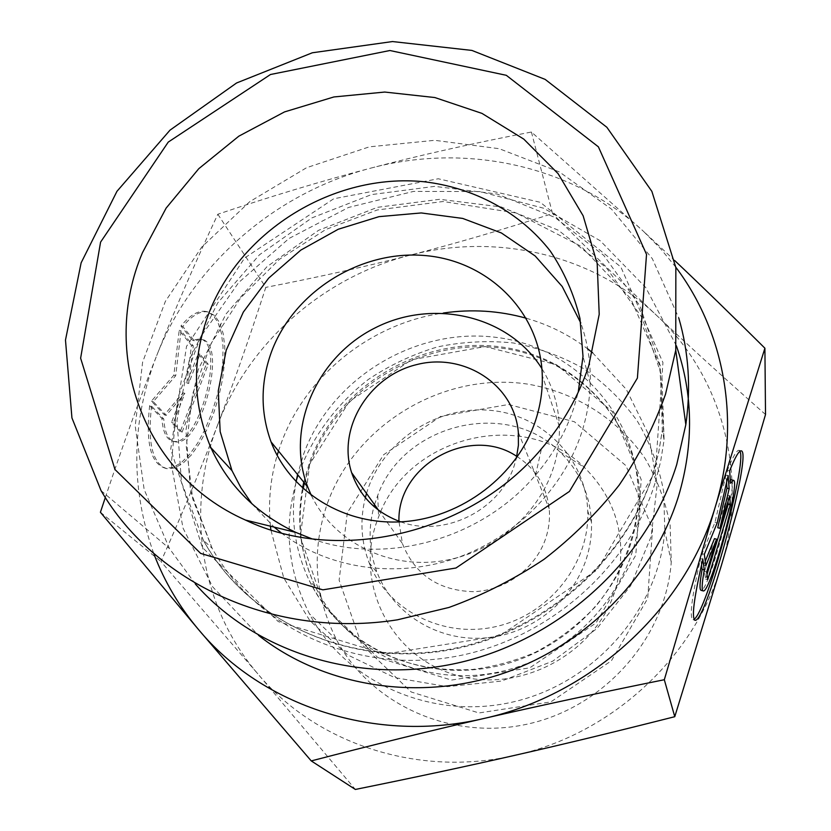 <?xml version="1.0" encoding="UTF-8"?>
<svg xmlns="http://www.w3.org/2000/svg" width="831" height="831" viewBox="0 0 831 831"><rect width="100%" height="100%" fill="white"/><g stroke="black" fill="none" stroke-linecap="round" stroke-linejoin="round"><path stroke-width="0.62" stroke-dasharray="4.16 3.12" d="M729.649 470.782L727.437 470.201L728.372 482.634L730.314 480.089M702.829 559.273L700.595 558.65C691.641 597.634 689.138 617.973 693.075 619.687L693.999 619.303M739.943 451.254L738.884 450.288C736.64 450.277 732.828 456.905 727.437 470.201M730.532 483.216L728.372 482.634M731.363 479.799C738.614 481.159 708.355 592.077 701.219 590.363M701.489 564.955L700.595 558.65M728.018 501.405L727.551 495.338L717.755 527.727M729.68 495.91L727.551 495.338M726.554 482.603L725.972 475.052L714.972 522.377L702.112 553.675L703.68 565.122L705.259 561.237M728.174 475.644L725.972 475.052M717.153 522.979L714.972 522.377M704.335 554.298L702.112 553.675M705.851 565.724L703.68 565.122M714.463 538.623L704.543 571.427L705.592 579.082L707.015 574.408M706.693 572.029L704.543 571.427M707.711 579.685L705.592 579.082M149.653 405.611C145.539 442.622 150.702 463.48 165.151 468.185L172.827 467.5L181.096 462.836L189.52 454.526L197.685 443.058L205.205 429.045L211.739 413.184L217.005 396.221L220.745 378.946L222.791 362.16L223.02 346.652L221.41 333.179L217.982 322.449L212.861 315.074L206.275 311.511C198.651 310.046 190.206 314.876 180.929 325.981L192.449 340.263L199.835 338.871C226.655 342.58 198.889 448.169 172.973 441.199C166.522 439.62 162.834 432.047 161.91 418.492L149.653 405.611L151.533 406.13L163.769 419.001C164.683 432.567 168.35 440.139 174.79 441.708C200.645 448.667 228.421 343.047 201.663 339.36L194.277 340.752L182.799 326.479C192.065 315.365 200.5 310.534 208.103 311.989L214.678 315.541L219.779 322.916L223.186 333.647L224.796 347.119L224.547 362.628L222.5 379.424L218.75 396.699L213.494 413.672L206.961 429.534L199.44 443.557L191.286 455.024L182.882 463.345L174.624 468.019L166.958 468.705C152.551 464.01 147.409 443.152 151.533 406.13M180.929 325.981L182.799 326.479M161.91 418.492L163.769 419.001M192.449 340.263L194.277 340.752M182.031 432.203L173.336 422.958L184.846 393.333L166.2 415.375L153.288 401.653L175.694 375.726L181.085 330.852L193.291 345.893L188.668 383.496L200.042 354.214L208.259 364.342L182.031 432.203L180.223 431.694L206.462 363.864L198.225 353.726L186.84 382.998L191.452 345.405L179.216 330.354L173.835 375.228L151.408 401.134L164.351 414.866L183.028 392.834L171.508 422.449L180.223 431.694M171.508 422.449L173.336 422.958M183.028 392.834L184.846 393.333M164.351 414.866L166.2 415.375M151.408 401.134L153.288 401.653M173.835 375.228L175.694 375.726M179.216 330.354L181.085 330.852M191.452 345.405L193.291 345.893M186.84 382.998L188.668 383.496M198.225 353.726L200.042 354.214M206.462 363.864L208.259 364.342M675.79 267.187L660.489 248.552L643.589 231.434L674.668 260.508M370.834 168.122C419.686 155.262 473.213 143.233 531.414 132.025L643.589 231.434C572.466 165.265 466.201 142.6 370.834 168.122C275.175 192.885 192.293 264.632 156.685 355.616C175.04 309.122 195.43 261.994 217.836 214.232C270.906 196.324 321.898 180.95 370.834 168.122M105.298 497.582C122.656 445.707 139.785 398.381 156.685 355.616C131.069 421.743 130.187 487.984 154.047 554.329M217.836 214.232L265.795 287.381C249.684 337.209 233.604 383.153 217.545 425.202L217.493 425.337C201.549 467.24 182.706 512.654 160.975 561.579L258.244 674.336C199.18 605.674 185.49 507.679 217.493 425.337M100.416 512.27L160.975 561.579M531.414 132.025L552.542 213.588C501.425 230.083 453.913 243.961 410.005 255.2C366.066 266.522 317.993 277.253 265.795 287.381M765.517 414.513C725.37 379.144 689.055 346.08 656.563 315.354C623.915 284.524 589.241 250.598 552.542 213.588M311.843 538.81C386.186 565.766 482.042 539.007 535.569 475.103C552.999 454.661 565.766 432.193 573.878 407.689L578.241 392.19M400.708 521.847C444.44 538 500.626 509.995 514.389 465.09L516.373 458.193M311.365 495.484C332.296 539.412 383.122 567.23 435.953 561.704C488.773 556.261 537.158 517.64 553.166 468.611C557.705 454.671 559.772 440.575 559.346 426.345C558.546 405.299 552.729 386.062 541.895 368.611M281.169 532.827C326.895 567.999 393.26 578.708 453.352 559.045C513.371 539.205 562.826 490.176 581.544 432.93C586.852 416.57 589.75 400.033 590.249 383.351C590.779 362.337 587.621 342.206 580.776 322.979M252.022 503.918L274.116 527.093M195.347 584.006L169.493 548.605L144.147 489.48L135.214 426.064L142.6 362.191L165.338 301.435L201.788 247.004L249.757 201.663L306.597 167.696L369.328 146.848L434.686 140.314L499.234 148.707L559.367 171.934L611.533 209.152L652.325 258.68L678.761 317.961M217.545 425.202C248.843 342.351 323.488 277.097 410.005 255.2C496.263 232.576 592.451 254.39 656.563 315.354C721.215 375.332 749.406 473.826 721.443 565.236C694.965 656.75 612.021 734.074 515.199 755.244C418.564 777.93 316.144 743.61 258.244 674.336L355.356 789.45M374.532 504.635L377.721 495.411C403.388 423.852 506.744 398.288 559.73 451.69C579.394 470.772 589.979 494.248 591.475 522.138C591.911 534.426 590.228 546.559 586.437 558.536C572.663 602.018 529.534 635.362 483.123 638.104C436.701 640.971 393.011 613.309 377.17 572.673C368.985 551.109 367.915 529.067 373.981 506.546M615.553 589.314C628.205 541.854 617.9 501.29 584.619 467.635C524.205 406.993 407.616 435.808 378.614 516.861L376.962 521.276C354.681 582.5 389.334 655.098 454.173 674.585C518.689 695.038 595.941 654.246 615.553 589.314M366.513 493.437L368.278 488.005C385.605 438.976 438.664 405.393 490.654 410.379C542.674 415.001 585.928 458.463 587.746 511.013C589.968 562.93 549.717 614.421 496.356 626.491C443.058 638.987 387.298 610.12 369.099 562.722C361.059 541.563 359.802 519.884 365.339 497.676M516.789 456.375C535.715 468.694 546.518 486.145 549.208 508.728C550.091 518.534 548.99 528.225 545.894 537.823C536.151 567.916 505.757 590.612 473.608 591.672C438.488 590.654 414.752 574.605 402.401 543.536L398.942 521.224M300.251 469.328C282.841 518.845 285.864 566.96 309.319 613.673C345.062 681.69 430.448 720.768 512.26 702.133C594.103 683.851 658.806 609.881 664.81 530.355L663.699 491.568C658.858 466.233 650.008 442.643 637.138 420.777C622.222 400.345 604.397 382.966 583.632 368.621C561.6 356.302 538.104 347.732 513.132 342.943C487.787 340.388 462.555 341.718 437.438 346.932C412.82 354.297 389.822 365.121 368.424 379.393C337.957 402.973 314.398 433.959 300.251 469.328M327.435 503.326C356.063 423.571 444.149 371.332 528.017 384.161C575.353 392.284 617.984 418.876 645.064 458.452C657.217 479.207 665.579 501.571 670.16 525.556L671.251 562.223C665.662 637.356 605.01 706.88 528.121 723.957C451.275 741.356 370.73 704.387 336.68 640.015C314.315 595.796 311.23 550.226 327.435 503.326M347.316 512.82L339.121 580.194L361.495 644.222L411.2 691.984L478.947 712.956L550.839 701.904L611.419 660.759L647.702 598.476L652.543 528.62L625.972 465.682L574.418 421.764L508.53 404.489L440.825 416.331L383.61 454.734L347.316 512.82M676.392 345.8L645.739 287.536L600.252 240.761L543.609 208.217L479.944 191.566L413.526 191.41L348.563 207.438L289.043 238.455L238.642 282.561L200.562 337.106L177.47 398.859L171.29 463.958L183.038 528.111L212.591 586.748L258.503 635.331M654.953 483.351C627.301 572.694 540.659 645.303 444.294 658.214C347.867 671.261 254.099 624.434 212.123 548.252L190.486 490.986L185.936 430.032L198.183 369.733L225.939 314.087L267.021 266.637L318.616 230.291L377.388 207.335L439.599 199.305L501.249 206.95L558.193 230.135L606.37 267.727L641.999 317.567L661.943 376.401L664.083 440.035L660.583 461.797L654.953 483.351M653.062 474.002L658.786 452.137L662.349 430.063L660.198 365.536L639.963 305.912L603.805 255.449L554.921 217.431L497.146 194.028L434.603 186.373L371.488 194.589L311.854 217.909L259.469 254.774L217.732 302.889L189.499 359.283L176.961 420.403L181.48 482.177L203.346 540.233C245.799 617.464 340.949 664.945 438.924 651.639C536.836 638.468 624.933 564.685 653.062 474.002M655.41 471.239L597.167 569.837L499.68 635.84L384.763 654.09L278.281 621.609L202.452 547.536L170.739 449.135L186.518 346.402L244.626 257.994L333.709 198.775L438.29 178.769L540.295 202.307L620.85 266.98L662.951 362.596L655.41 471.239M278.499 451.056L281.273 443.027C305.985 375.113 371.208 323.197 443.453 313.007M526.335 318.263C548.761 324.692 569.214 334.893 587.683 348.864M592.596 352.749L626.335 389.417L648.533 434.426L657.165 484.681L651.182 536.462L630.667 585.741L597.001 628.496L552.729 661.175L501.436 681.088L447.307 686.655L394.704 677.618L347.753 654.963L309.921 620.778L283.766 577.95L270.844 529.825M270.439 526.189C268.101 502.246 270.345 478.646 277.17 455.388M309.703 464.145L300.303 536.868L324.111 605.996L377.793 657.55L451.42 680.08L529.825 667.823L596.045 622.918L635.777 555.222L641.21 479.58L612.447 411.76L556.541 364.736L485.107 346.569L411.657 359.719L349.425 401.383L309.703 464.145M303.772 482.198L309.766 461.88C337.189 386.529 420.278 336.368 499.971 346.787C579.716 356.52 643.848 427.872 639.88 510.556C636.826 584.318 577.503 654.329 501.529 671.406C425.607 688.889 346.444 651.307 315.51 587.05C300.562 555.524 296.241 522.554 302.536 488.129M296.085 481.783C289.998 516.207 294.413 549.166 309.329 580.661C340.585 645.697 420.777 683.736 497.748 665.984C574.782 648.647 634.946 577.68 638.063 502.994C642.114 419.281 577.14 347.161 496.398 337.396C415.687 326.936 331.517 377.741 303.668 453.996L297.571 474.563M741.023 450.849L738.884 450.288M694.581 620.123L693.075 619.687M165.151 468.185L166.958 468.705M206.275 311.511L208.103 311.989M172.973 441.199L174.79 441.708M199.835 338.871L201.663 339.36M535.569 475.103L541.448 448.823M590.249 383.351L582.998 356.333M559.346 426.345L542.279 375.487M212.123 548.252L192.74 498.995L186.269 446.6L192.615 393.873L211.116 343.494L240.606 297.903L279.476 259.303L325.773 229.512L377.222 209.983L443.162 201.497L516.238 213.006L581.077 246.319L630.708 298.609L659.7 365.297L664.083 440.035L662.349 430.063L658.754 451.919L653.021 473.587C624.933 563.595 536.494 637.876 438.062 651.109C339.567 664.488 244.854 616.706 203.346 540.233L212.123 548.252M101.039 490.612L169.493 548.605M377.721 495.411L378.323 509.933M378.334 510.068L378.614 516.861M559.73 451.69L584.619 467.635M369.099 562.722L377.17 572.673M587.746 511.013L591.475 522.138M378.521 510.203L402.401 543.536M518.336 432.359L549.208 508.728M303.159 488.701C296.677 522.907 300.791 555.69 315.51 587.05L309.329 580.661C336.295 634.292 392.616 673.837 472.475 669.454C494.05 666.701 514.95 661.009 535.164 652.377C556.988 640.961 577.171 625.65 595.682 606.443C620.393 576.049 635.009 539.973 638.063 502.994L639.88 510.556C644.035 428.474 580.516 357.735 500.781 348.064C421.057 337.76 337.802 388.139 310.347 463.096L304.395 482.967M671.251 562.223L664.81 530.355M336.68 640.015L309.319 613.673"/><path stroke-width="1.25" d="M729.649 470.782C735.02 457.486 738.811 450.838 741.023 450.849C753.166 449.529 706.516 621.91 695.204 620.3C691.309 618.596 693.854 598.258 702.829 559.273L704.293 569.962C701.821 583.715 701.509 590.716 703.338 590.966C710.578 592.586 741.356 478.822 733.264 480.308L730.532 483.216L729.649 470.782M693.999 619.303C706.298 612.956 747.298 462.971 739.943 451.254M730.314 480.089L731.363 479.799M702.974 590.862L701.219 590.363C699.359 590.103 699.66 583.102 702.112 569.36L701.489 564.955M704.293 569.962L702.112 569.36M730.335 504.666L707.711 579.685L706.693 572.029L716.602 539.205L705.851 565.724L704.335 554.298L717.153 522.979L728.174 475.644L729.151 488.701L719.895 528.308L729.68 495.91L730.335 504.666L728.236 504.105L728.018 501.405M719.895 528.308L717.755 527.727L726.99 488.129L726.554 482.603M729.151 488.701L726.99 488.129M705.259 561.237L714.463 538.623L716.602 539.205M707.015 574.408L728.236 504.105M674.668 260.508C701.915 286.248 731.986 315.489 764.904 348.199L715.512 506.079C741.335 421.743 724.539 331.818 675.79 267.187M664.312 679.727C599.234 692.846 539.163 705.748 484.099 718.431C592.524 694.477 685.772 607.835 715.46 506.245L664.312 679.727L674.762 716.696L721.443 565.236L765.517 414.513L764.904 348.199M311.251 760.916L198.64 629.701C262.004 706.121 375.882 744.098 484.099 718.431C428.941 731.114 371.332 745.282 311.251 760.916L355.356 789.45C413.007 777.795 466.295 766.39 515.199 755.244C564.052 744.14 617.236 731.29 674.762 716.696M154.047 554.329C164.528 581.71 179.392 606.838 198.64 629.701L100.416 512.27L105.298 497.582M578.241 392.19L582.998 356.333L579.976 318.522C573.972 294.122 564.093 271.664 550.351 251.139C520.04 212.237 474.086 187.536 423.623 181.698C334.342 172.973 241.322 229.657 209.038 312.82C191.732 358.66 192.335 403.586 210.845 447.597C228.026 485.439 256.374 513.714 295.888 532.432L311.843 538.81M142.444 252.728L166.138 208.093L198.786 168.683L238.85 136.159L284.545 111.905L333.885 96.957L384.743 92.054L434.862 97.549L481.959 113.39L523.769 139.099L558.141 173.71L583.144 215.8L597.188 263.448L599.213 314.315L588.753 365.754C578.792 395.878 563.023 423.561 541.448 448.823C470.304 534.146 338.269 564.748 245.425 520.05C141.821 474.106 100.156 352.136 142.444 252.728M516.373 458.193L518.409 445.271L518.336 432.359C514.451 384.753 464.249 352.292 416.747 364.58C369.047 375.913 336.981 428.235 351.627 472.673C359.833 496.429 376.194 512.82 400.708 521.847M541.895 368.611C508.728 315.385 433.044 298.1 374.833 328.027C316.299 357.34 285.158 428.723 307.771 487.132L311.365 495.484M580.776 322.979L562.203 286.498L535.195 256L501.384 232.971L462.701 218.428L421.203 212.944L379.009 216.652L338.217 229.263L300.812 250.11L268.642 278.167L243.327 312.092L226.198 350.267L218.283 390.799L220.163 431.642L231.984 470.637L240.969 487.839L252.022 503.918M274.116 527.093L281.169 532.827M271.685 351.295C260.456 381.896 260.238 412.093 271.041 441.863C289.905 491.962 344.387 525.93 403.295 521.681C462.171 517.599 517.516 475.145 535.465 420.798C540.42 405.819 542.695 390.726 542.279 375.487C540.514 311.532 487.433 259.968 423.54 255.439C359.657 250.474 294.049 291.785 271.685 351.295M678.761 317.961C688.733 352.219 691.08 387.797 685.824 424.683L676.714 464.591C647.723 558.474 562.151 637.979 461.683 662.068C361.153 686.074 256.062 653.218 195.347 584.006M665.506 394.299L675.759 350.194L675.852 267.582L651.878 191.4L606.859 127.278L545.167 79.402L471.894 50.421L392.492 41.55L312.331 52.779L236.575 82.986L170.012 130.145L116.953 191.327L81.137 262.804L65.483 340.066L71.933 417.91L101.039 490.612C155.293 583.424 274.5 639.112 397.447 619.812L448.969 607.451C482.582 595.256 514.296 579.197 544.097 559.273C572.382 537.397 597.396 512.685 619.157 485.127C638.738 456.312 654.184 426.043 665.506 394.299M637.398 378.084L569.432 491.433L455.97 568.009L322.885 589.844L200.666 553.415L114.979 469.525L80.628 358.182L100.582 242.122L168.246 142.091L270.49 74.51L389.895 50.514L506.308 75.309L598.393 146.838L646.528 254.4L637.398 378.084M373.981 506.546L374.532 504.635M365.339 497.676L366.513 493.437M398.942 521.224C397.187 464.893 470.138 424.734 516.789 456.375M258.503 635.331C322.075 685.606 415.417 701.946 499.992 674.471C584.473 646.788 653.561 577.015 678.543 496.138C693.895 444.17 693.179 394.06 676.392 345.8M443.453 313.007C471.634 308.924 499.254 310.68 526.335 318.263M587.683 348.864L592.596 352.749M270.844 529.825L270.439 526.189M277.17 455.388L278.499 451.056M302.536 488.129L303.772 482.198M297.571 474.563L296.085 481.783M695.204 620.3L694.581 620.123M733.264 480.308L731.124 479.736M295.888 532.432L245.425 520.05M231.984 470.637L210.845 447.597M307.771 487.132L271.041 441.863M675.759 350.194L685.824 424.683M351.627 472.673L378.521 510.203M304.395 482.967L303.159 488.701"/></g></svg>
